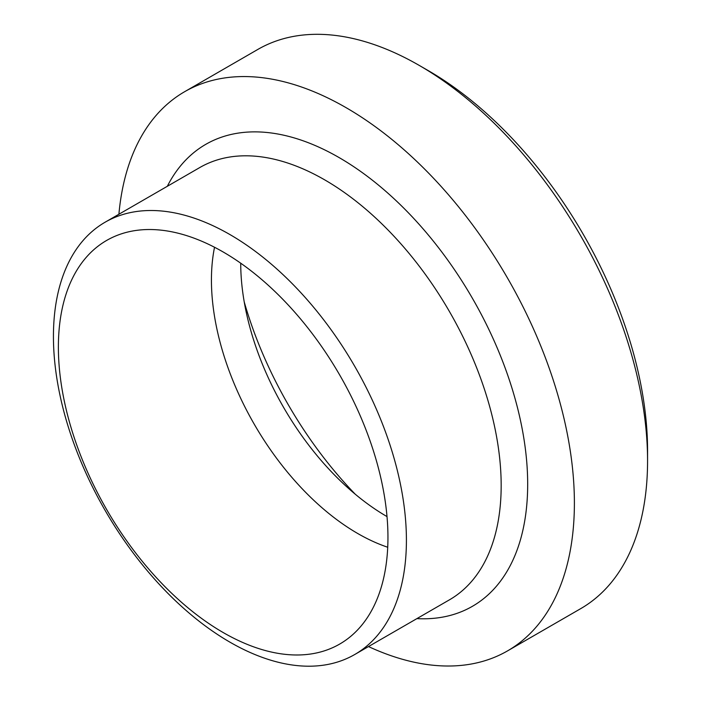 <?xml version="1.0" encoding="UTF-8"?>
<svg xmlns="http://www.w3.org/2000/svg" width="701" height="701" viewBox="0 0 701 701"><rect width="100%" height="100%" fill="white"/><g stroke="black" fill="none" stroke-linecap="round" stroke-linejoin="round"><path stroke-width="1.05" d="M647.566 460.846L647.566 450.708A310.447 179.237 -120 0 0 428.048 70.494L419.268 65.43A322.863 186.405 60 0 1 647.566 460.846A322.863 186.405 60 0 1 580.7 608.652L507.524 650.896A322.863 186.405 -120 0 0 574.391 503.09A322.863 186.405 -120 0 0 433.463 178.177A322.863 186.405 -120 0 0 184.67 91.682A322.863 186.405 -120 0 0 118.898 214.252M184.67 91.682L257.837 49.429A322.863 186.405 60 0 1 419.268 65.43M244.237 301.947A279.611 161.432 -120 0 0 355.214 494.17M368.498 646.567A322.863 186.405 -120 0 0 507.524 650.896M214.532 247.26A206.961 119.494 -120 0 0 387.723 547.244M387.951 537.395A233.039 134.548 -120 0 0 293.535 310.832A233.039 134.548 -120 0 0 118.478 234.87A233.039 134.548 -120 0 0 106.648 509.531A233.039 134.548 -120 0 0 350.421 636.613A233.039 134.548 -120 0 0 387.951 537.395M240.723 263.208A206.961 119.494 -120 0 0 387.013 516.584M406.414 540.252A249.6 144.108 -120 0 0 297.469 289.066A249.6 144.108 -120 0 0 105.124 222.199A249.6 144.108 -120 0 0 105.124 510.407A249.6 144.108 -120 0 0 354.724 654.515A249.6 144.108 -120 0 0 406.414 540.252M416.911 618.615A266.704 153.983 -120 0 0 527.678 484.207A266.704 153.983 -120 0 0 378.899 185.458A266.704 153.983 -120 0 0 167.311 186.3M354.724 654.515L449.481 599.811A249.6 144.108 -120 0 0 501.171 485.548A249.6 144.108 -120 0 0 392.227 234.371A249.6 144.108 -120 0 0 199.89 167.486L105.124 222.199"/></g></svg>

